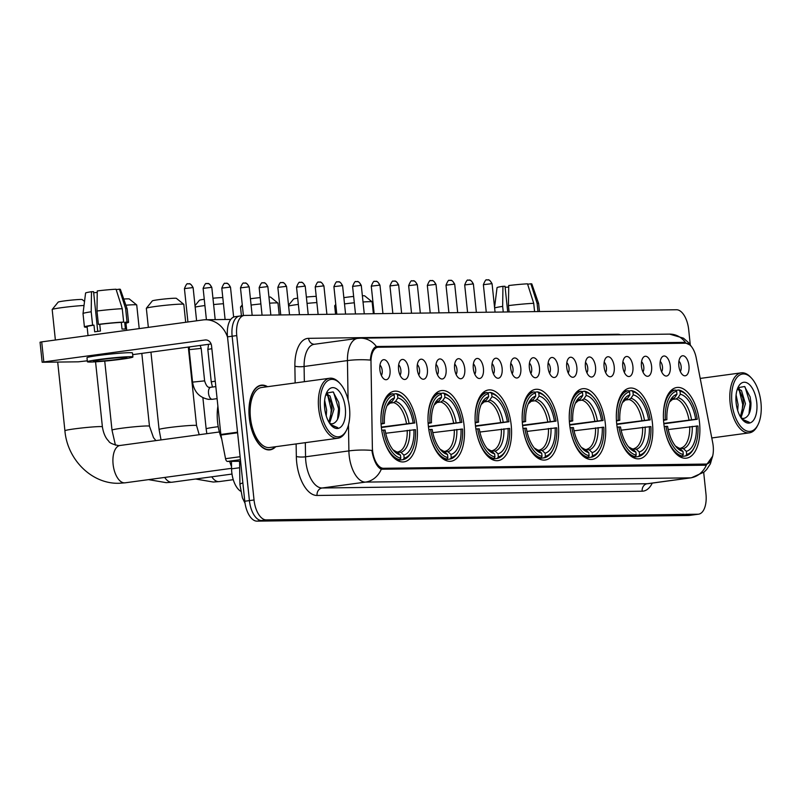 <?xml version="1.0" encoding="UTF-8"?>
<svg xmlns="http://www.w3.org/2000/svg" width="801" height="801" viewBox="0 0 801 801"><rect width="100%" height="100%" fill="white"/><g stroke="black" fill="none" stroke-linecap="round" stroke-linejoin="round"><path stroke-width="1.2" d="M511.198 425.061A35.665 17.772 82.3 0 0 488.51 389.957A35.665 17.772 82.3 0 0 475.444 425.531A35.665 17.772 82.3 0 0 498.122 460.625A35.665 17.772 82.3 0 0 511.198 425.061M652.445 423.208A35.665 17.772 82.3 0 0 629.756 388.105A35.665 17.772 82.3 0 0 616.69 423.679A35.665 17.772 82.3 0 0 639.368 458.773A35.665 17.772 82.3 0 0 652.445 423.208M605.356 423.829A35.665 17.772 82.3 0 0 582.677 388.725A35.665 17.772 82.3 0 0 569.611 424.29A35.665 17.772 82.3 0 0 592.289 459.394A35.665 17.772 82.3 0 0 605.356 423.829M558.277 424.44A35.665 17.772 82.3 0 0 535.599 389.346A35.665 17.772 82.3 0 0 522.522 424.91A35.665 17.772 82.3 0 0 545.211 460.014A35.665 17.772 82.3 0 0 558.277 424.44M464.109 425.681A35.665 17.772 82.3 0 0 441.431 390.578A35.665 17.772 82.3 0 0 428.365 426.142A35.665 17.772 82.3 0 0 451.043 461.246A35.665 17.772 82.3 0 0 464.109 425.681M417.031 426.292A35.665 17.772 82.3 0 0 394.352 391.198A35.665 17.772 82.3 0 0 381.286 426.763A35.665 17.772 82.3 0 0 403.964 461.867A35.665 17.772 82.3 0 0 417.031 426.292M699.523 422.588A35.665 17.772 82.3 0 0 676.835 387.494A35.665 17.772 82.3 0 0 663.769 423.058A35.665 17.772 82.3 0 0 686.457 458.162A35.665 17.772 82.3 0 0 699.523 422.588M660.144 366.097A10.093 5.026 -97.7 0 1 662.207 356.876A10.093 5.026 -97.7 0 1 670.267 365.967A10.093 5.026 -97.7 0 1 664.76 375.649A10.093 5.026 -97.7 0 1 660.144 366.097M661.646 371.784A6.058 3.014 82.3 0 0 662.467 366.778A6.058 3.014 82.3 0 0 660.234 361.431M641.461 366.337A10.093 5.026 -97.7 0 1 643.523 357.126A10.093 5.026 -97.7 0 1 651.583 366.207A10.093 5.026 -97.7 0 1 646.077 375.899A10.093 5.026 -97.7 0 1 641.461 366.337M642.963 372.034A6.058 3.014 82.3 0 0 643.784 367.018A6.058 3.014 82.3 0 0 641.551 361.682M622.778 366.588A10.093 5.026 -97.7 0 1 624.84 357.366A10.093 5.026 -97.7 0 1 632.9 366.457A10.093 5.026 -97.7 0 1 627.393 376.14A10.093 5.026 -97.7 0 1 622.778 366.588M624.279 372.275A6.058 3.014 82.3 0 0 625.09 367.269A6.058 3.014 82.3 0 0 622.868 361.922M604.094 366.828A10.093 5.026 -97.7 0 1 606.157 357.616A10.093 5.026 -97.7 0 1 614.217 366.698A10.093 5.026 -97.7 0 1 608.71 376.38A10.093 5.026 -97.7 0 1 604.094 366.828M605.596 372.515A6.058 3.014 82.3 0 0 606.407 367.509A6.058 3.014 82.3 0 0 604.184 362.172M585.411 367.078A10.093 5.026 -97.7 0 1 587.473 357.857A10.093 5.026 -97.7 0 1 595.533 366.938A10.093 5.026 -97.7 0 1 590.027 376.63A10.093 5.026 -97.7 0 1 585.411 367.078M586.913 372.765A6.058 3.014 82.3 0 0 587.724 367.759A6.058 3.014 82.3 0 0 585.501 362.412M566.728 367.319A10.093 5.026 -97.7 0 1 568.79 358.097A10.093 5.026 -97.7 0 1 576.84 367.188A10.093 5.026 -97.7 0 1 571.343 376.87A10.093 5.026 -97.7 0 1 566.728 367.319M568.219 373.006A6.058 3.014 82.3 0 0 569.04 367.999A6.058 3.014 82.3 0 0 566.818 362.663M548.044 367.569A10.093 5.026 -97.7 0 1 550.107 358.347A10.093 5.026 -97.7 0 1 558.157 367.429A10.093 5.026 -97.7 0 1 552.66 377.121A10.093 5.026 -97.7 0 1 548.044 367.569M549.536 373.256A6.058 3.014 82.3 0 0 550.357 368.25A6.058 3.014 82.3 0 0 548.134 362.903M529.361 367.809A10.093 5.026 -97.7 0 1 531.423 358.588A10.093 5.026 -97.7 0 1 539.473 367.679A10.093 5.026 -97.7 0 1 533.977 377.361A10.093 5.026 -97.7 0 1 529.361 367.809M530.853 373.496A6.058 3.014 82.3 0 0 531.674 368.49A6.058 3.014 82.3 0 0 529.451 363.153M510.678 368.06A10.093 5.026 -97.7 0 1 512.74 358.838A10.093 5.026 -97.7 0 1 520.79 367.919A10.093 5.026 -97.7 0 1 515.293 377.611A10.093 5.026 -97.7 0 1 510.678 368.06M512.169 373.747A6.058 3.014 82.3 0 0 512.99 368.74A6.058 3.014 82.3 0 0 510.768 363.394M491.994 368.3A10.093 5.026 -97.7 0 1 494.057 359.078A10.093 5.026 -97.7 0 1 502.107 368.17A10.093 5.026 -97.7 0 1 496.61 377.852A10.093 5.026 -97.7 0 1 491.994 368.3M493.486 373.987A6.058 3.014 82.3 0 0 494.307 368.981A6.058 3.014 82.3 0 0 492.084 363.644M473.311 368.55A10.093 5.026 -97.7 0 1 475.363 359.329A10.093 5.026 -97.7 0 1 483.424 368.41A10.093 5.026 -97.7 0 1 477.927 378.102A10.093 5.026 -97.7 0 1 473.311 368.55M474.803 374.237A6.058 3.014 82.3 0 0 475.624 369.221A6.058 3.014 82.3 0 0 473.391 363.884M454.618 368.79A10.093 5.026 -97.7 0 1 456.68 359.569A10.093 5.026 -97.7 0 1 464.74 368.66A10.093 5.026 -97.7 0 1 459.233 378.342A10.093 5.026 -97.7 0 1 454.618 368.79M456.119 374.478A6.058 3.014 82.3 0 0 456.94 369.471A6.058 3.014 82.3 0 0 454.708 364.135M435.934 369.041A10.093 5.026 -97.7 0 1 437.997 359.819A10.093 5.026 -97.7 0 1 446.057 368.901A10.093 5.026 -97.7 0 1 440.55 378.593A10.093 5.026 -97.7 0 1 435.934 369.041M437.436 374.728A6.058 3.014 82.3 0 0 438.257 369.712A6.058 3.014 82.3 0 0 436.024 364.375M417.251 369.281A10.093 5.026 -97.7 0 1 419.313 360.06A10.093 5.026 -97.7 0 1 427.374 369.151A10.093 5.026 -97.7 0 1 421.867 378.833A10.093 5.026 -97.7 0 1 417.251 369.281M418.753 374.968A6.058 3.014 82.3 0 0 419.564 369.962A6.058 3.014 82.3 0 0 417.341 364.615M398.568 369.521A10.093 5.026 -97.7 0 1 400.63 360.31A10.093 5.026 -97.7 0 1 408.69 369.391A10.093 5.026 -97.7 0 1 403.183 379.083A10.093 5.026 -97.7 0 1 398.568 369.521M400.069 375.218A6.058 3.014 82.3 0 0 400.88 370.202A6.058 3.014 82.3 0 0 398.658 364.866M379.884 369.772A10.093 5.026 -97.7 0 1 381.947 360.55A10.093 5.026 -97.7 0 1 390.007 369.641A10.093 5.026 -97.7 0 1 384.5 379.324A10.093 5.026 -97.7 0 1 379.884 369.772M381.386 375.459A6.058 3.014 82.3 0 0 382.197 370.452A6.058 3.014 82.3 0 0 379.974 365.106M678.837 365.847A10.093 5.026 -97.7 0 1 680.89 356.635A10.093 5.026 -97.7 0 1 688.95 365.717A10.093 5.026 -97.7 0 1 683.453 375.409A10.093 5.026 -97.7 0 1 678.837 365.847M680.329 371.544A6.058 3.014 82.3 0 0 681.15 366.528A6.058 3.014 82.3 0 0 678.918 361.191M712.72 442.763A18.163 9.051 -97.7 0 1 713.18 445.897A18.163 9.051 -97.7 0 1 706.522 464.019A18.163 9.051 -97.7 0 1 705.971 464.059L383.549 468.285A18.163 9.051 -97.7 0 1 372.355 447.228L370.993 362.262A18.163 9.051 -97.7 0 1 377.842 347.284A18.163 9.051 -97.7 0 1 378.392 347.244L685.706 343.208A18.163 9.051 -97.7 0 1 696.239 357.997L712.72 442.763M240.57 491.173A20.185 10.063 -97.7 0 1 231.569 468.835L231.449 461.386M267.564 386.693A32.631 16.27 82.3 0 0 261.236 385.181A32.631 16.27 82.3 0 0 249.281 417.732A32.631 16.27 82.3 0 0 270.037 449.852A32.631 16.27 82.3 0 0 275.724 446.698M712.65 456.159L706.402 464.98L704.96 465.211L381.286 469.246C377.341 467.323 374.367 461.947 372.345 453.106L371.884 450.422A23.549 4.766 179.1 0 0 348.896 450.903L348.475 424.89M712.86 455.188L710.377 463.829L706.632 469.536L704.109 472.049L691.413 477.776A26.914 13.417 -97.7 0 1 690.602 477.837A23.549 20.375 -90.8 0 0 706.402 464.98L704.96 465.211M240.15 316.045A20.185 10.063 82.3 0 0 239.529 316.085L234.913 316.715A20.185 10.063 82.3 0 0 227.514 336.851L244.786 501.236L249.411 500.605A20.185 10.063 82.3 0 0 261.637 520.52L693.336 514.853A20.185 10.063 82.3 0 0 693.946 514.813A20.185 10.063 82.3 0 1 693.336 514.853L261.637 520.52A20.185 10.063 82.3 0 1 249.411 500.605L232.14 336.22L249.411 500.605L254.037 499.974A20.185 10.063 82.3 0 0 266.262 519.889L697.951 514.222A20.185 10.063 82.3 0 0 698.572 514.182A20.185 10.063 82.3 0 0 705.971 494.047L703.689 472.4M239.529 316.085A20.185 10.063 82.3 0 0 232.14 336.22A20.185 10.063 82.3 0 1 239.529 316.085L244.155 315.454A20.185 10.063 82.3 0 0 236.756 335.589L254.037 499.974M348.075 399.899L347.444 360.59A23.549 4.766 179.1 0 1 370.352 360.1C370.993 352.35 373.006 347.824 376.38 346.513L684.304 342.367L689.831 344.931M685.436 342.458A23.549 20.375 89.2 0 0 669.616 334.117L360.56 338.172A23.549 20.375 -90.8 0 1 376.38 346.513L376.33 346.523M375.058 347.153L679.478 343.269M690.272 344.77L688.69 329.662A20.185 10.063 82.3 0 0 676.465 309.747L244.776 315.414A20.185 10.063 82.3 0 0 244.155 315.454M244.786 501.236A20.185 10.063 82.3 0 0 257.011 521.141L688.71 515.484A20.185 10.063 82.3 0 0 689.321 515.443L698.572 514.182M505.131 287.309A13.457 0.711 174 0 0 508.705 287.058M537.962 311.569L537.091 303.269L530.883 283.784L527.629 284.225M530.883 283.784A17.492 0.921 174 0 1 531.844 283.975L538.632 303.529A22.208 1.171 174 0 0 538.632 303.529A22.208 1.171 174 0 0 537.091 303.269M533.716 303.319A22.208 1.171 174 0 0 508.445 305.612L508.735 285.536A17.492 0.921 174 0 1 527.509 283.834L533.716 303.319L534.587 311.609M509.106 311.949L508.445 305.612M507.724 311.959L505.02 286.287L502.948 286.317L502.658 306.393L503.248 312.02M502.658 306.393A22.208 1.171 174 0 0 494.628 308.015M502.948 286.317A17.492 0.921 174 0 0 497.051 287.629L494.567 307.434M731.944 402.873A28.936 14.418 82.3 0 0 742.877 428.665A28.936 14.418 82.3 0 0 757.856 425.021A28.936 14.418 82.3 0 0 760.95 402.492A28.936 14.418 82.3 0 0 751.478 378.112A28.936 14.418 82.3 0 0 736.74 377.702A28.936 14.418 82.3 0 0 731.944 402.873M751.478 378.112L750.557 377.131A30.278 15.089 82.3 0 0 741.215 372.845A30.278 15.089 82.3 0 0 730.111 403.043A30.278 15.089 82.3 0 0 749.376 432.85A30.278 15.089 82.3 0 0 757.235 426.222L757.856 425.021M736.099 394.903L738.101 404.755L737.701 410.512M737.681 388.535L741.486 390.568L745.441 403.764L741.055 417.772M737.381 389.006L739.643 390.818L742.837 398.017L743.588 403.474L740.384 416.77M740.975 417.732A15.209 7.579 82.3 0 0 743.849 418.382A15.209 7.579 82.3 0 0 745.22 417.922L743.739 418.402M756.765 402.553A20.586 10.263 82.3 0 0 749.005 384.22A20.586 10.263 82.3 0 0 738.362 386.733A20.586 10.263 82.3 0 0 736.129 402.823A20.586 10.263 82.3 0 0 742.917 420.215A20.586 10.263 82.3 0 0 753.381 420.445A20.586 10.263 82.3 0 0 756.765 402.553M745.22 417.922C749.115 415.789 751.028 410.843 750.958 403.083L750.167 396.956L744.57 386.523L737.961 387.674M742.657 419.934L749.245 422.257L741.976 419.133M749.245 422.257L748.404 422.437M745.02 386.873L750.056 403.414L748.975 413.997M737.771 387.994L738.142 388.515M739.253 390.367L742.717 404.415L741.816 414.327M750.147 396.885L750.938 402.623M738.242 387.314L739.333 388.805M742.817 397.917L743.588 403.584M343.859 297.672A12.115 0.641 -6 0 1 353.641 296.44M362.372 295.779A12.115 0.641 -6 0 1 363.103 295.759A12.115 0.641 -6 0 1 364.725 295.879L372.105 301.837A18.844 1.001 174 0 0 369.581 301.657A18.844 1.001 174 0 0 363.023 301.997M354.312 302.768A18.844 1.001 174 0 0 344.51 303.909M335.869 305.341A18.844 1.001 174 0 0 334.688 305.772A18.844 1.001 174 0 0 334.668 305.832L335.549 314.222M663.498 419.854L665.331 419.694A32.03 15.97 82.3 0 1 676.635 391.218L676.965 394.312A28.936 14.418 82.3 0 0 670.237 400.49A28.936 14.418 82.3 0 0 666.893 419.674L663.538 420.375M675.734 390.387L678.707 389.987L680.009 391.168A32.03 15.97 82.3 0 1 687.208 395.624A32.03 15.97 82.3 0 1 697.26 419.273L695.699 419.293A28.936 14.418 82.3 0 0 680.329 394.262L678.036 397.676L676.094 398.938L671.809 399.519M663.809 423.379L695.699 419.293M697.26 419.273L663.859 423.809M665.381 432.37A33.372 16.641 82.3 0 0 682.272 455.979L683.283 454.477A32.03 15.97 82.3 0 1 666.032 426.372L664.199 426.543M679.328 456.38L682.272 455.979M676.635 391.218L675.343 390.027A33.372 16.641 82.3 0 0 663.418 417.972M675.343 390.027L670.908 390.628M687.208 395.624L686.287 394.643A33.372 16.641 82.3 0 0 678.707 389.987M666.032 426.372L667.593 426.352A28.936 14.418 82.3 0 0 676.615 447.399A28.936 14.418 82.3 0 0 682.963 451.384L683.283 454.477M666.893 419.674L665.331 419.694M680.329 394.262L680.009 391.168M682.963 451.384L680.019 448.69L677.866 447.979M672.72 398.988L674.662 397.717L676.965 394.312M694.277 447.549A32.03 15.97 82.3 0 1 686.657 454.437L685.646 455.939A33.372 16.641 82.3 0 0 693.646 448.75L694.277 447.549A32.03 15.97 82.3 0 0 697.961 425.952L668.214 429.556M685.646 455.939L679.899 456.72M686.657 454.437L686.337 451.343A28.936 14.418 82.3 0 0 696.399 425.972M679.288 448.2L683.393 448.64L686.337 451.343M373.376 313.722L372.135 301.887A18.844 1.001 174 0 0 372.105 301.837M288.52 305.261L293.587 299.023A12.115 0.641 -6 0 1 297.692 298.142M306.372 297.071A12.115 0.641 -6 0 1 316.025 296.38A12.115 0.641 -6 0 1 316.215 296.38M316.866 302.548A18.844 1.001 174 0 0 307.043 303.399M298.352 304.41A18.844 1.001 174 0 0 288.6 306.012M616.42 420.475L618.252 420.315A32.03 15.97 82.3 0 1 629.556 391.829L629.876 394.923A28.936 14.418 82.3 0 0 623.158 401.101A28.936 14.418 82.3 0 0 619.814 420.295L616.46 420.996M628.655 391.008L631.629 390.598L632.93 391.789A32.03 15.97 82.3 0 1 640.129 396.245A32.03 15.97 82.3 0 1 650.182 419.894L648.62 419.914A28.936 14.418 82.3 0 0 633.251 394.883L630.948 398.287L629.015 399.559L624.73 400.14M616.72 423.999L648.62 419.914M650.182 419.894L616.77 424.43M618.302 432.991A33.372 16.641 82.3 0 0 635.193 456.6L636.204 455.098A32.03 15.97 82.3 0 1 618.953 426.993L617.12 427.163M632.249 457.001L635.193 456.6M629.556 391.829L628.254 390.648A33.372 16.641 82.3 0 0 616.339 418.583M628.254 390.648L623.829 391.248M640.129 396.245L639.208 395.253A33.372 16.641 82.3 0 0 631.629 390.598M618.953 426.993L620.515 426.973A28.936 14.418 82.3 0 0 629.536 448.009A28.936 14.418 82.3 0 0 635.874 452.004L636.204 455.098M619.814 420.295L618.252 420.315M633.251 394.883L632.93 391.789M635.874 452.004L632.94 449.301L630.788 448.6M625.641 399.599L627.583 398.337L629.876 394.923M647.198 448.17A32.03 15.97 82.3 0 1 639.578 455.048L638.557 456.55A33.372 16.641 82.3 0 0 646.567 449.361L647.198 448.17A32.03 15.97 82.3 0 0 650.883 426.573L621.135 430.177M638.557 456.55L632.82 457.331M639.578 455.048L639.248 451.954A28.936 14.418 82.3 0 0 649.321 426.593M632.209 448.82L636.304 449.261L639.248 451.954M250.423 298.783A12.115 0.641 -6 0 1 260.215 297.602M279.219 314.963L277.977 303.128A18.844 1.001 174 0 0 277.947 303.078A18.844 1.001 174 0 0 275.424 302.898A18.844 1.001 174 0 0 269.597 303.178M260.876 303.929A18.844 1.001 174 0 0 251.083 305.051M242.433 306.413A18.844 1.001 174 0 0 240.52 307.013A18.844 1.001 174 0 0 240.5 307.063L241.421 315.834M569.331 421.096L571.163 420.925A32.03 15.97 82.3 0 1 582.477 392.45L582.798 395.544A28.936 14.418 82.3 0 0 576.079 401.722A28.936 14.418 82.3 0 0 572.725 420.905L569.381 421.616M581.566 391.629L584.55 391.218L585.841 392.41A32.03 15.97 82.3 0 1 593.05 396.855A32.03 15.97 82.3 0 1 603.093 420.505L601.531 420.525A28.936 14.418 82.3 0 0 586.172 395.494L583.869 398.908L581.927 400.17L577.651 400.76M569.641 424.62L601.531 420.525M603.093 420.505L569.691 425.051M571.223 433.611A33.372 16.641 82.3 0 0 588.104 457.211L589.125 455.709A32.03 15.97 82.3 0 1 571.874 427.614L570.032 427.774M585.171 457.611L588.104 457.211M582.477 392.45L581.176 391.268A33.372 16.641 82.3 0 0 569.261 419.203M581.176 391.268L576.75 391.869M593.05 396.855L592.129 395.874A33.372 16.641 82.3 0 0 584.55 391.218M571.874 427.614L573.426 427.594A28.936 14.418 82.3 0 0 582.457 448.63A28.936 14.418 82.3 0 0 588.795 452.615L589.125 455.709M572.725 420.905L571.163 420.925M586.172 395.494L585.841 392.41M588.795 452.615L585.851 449.922L583.709 449.211M578.552 400.22L580.495 398.958L582.798 395.544M600.109 448.79A32.03 15.97 82.3 0 1 592.49 455.669L591.478 457.171A33.372 16.641 82.3 0 0 599.488 449.982L600.109 448.79A32.03 15.97 82.3 0 0 603.804 427.193L574.047 430.798M591.478 457.171L585.731 457.952M592.49 455.669L592.169 452.575A28.936 14.418 82.3 0 0 602.242 427.213M585.13 449.431L589.226 449.882L592.169 452.575M268.946 297.001A12.115 0.641 -6 0 1 270.558 297.111L277.947 303.078M195.023 305.682L199.419 300.265A12.115 0.641 -6 0 1 204.265 299.264M212.946 298.232A12.115 0.641 -6 0 1 221.857 297.612A12.115 0.641 -6 0 1 222.798 297.622M223.439 303.729A18.844 1.001 174 0 0 213.617 304.56M204.916 305.551A18.844 1.001 174 0 0 195.164 307.073M522.252 421.706L524.084 421.546A32.03 15.97 82.3 0 1 535.388 393.071L535.719 396.165A28.936 14.418 82.3 0 0 528.99 402.342A28.936 14.418 82.3 0 0 525.646 421.526L522.292 422.227M534.487 392.24L537.471 391.839L538.763 393.021A32.03 15.97 82.3 0 1 545.962 397.476A32.03 15.97 82.3 0 1 556.014 421.126L554.452 421.146A28.936 14.418 82.3 0 0 539.093 396.115L536.79 399.529L534.848 400.79L530.572 401.371M522.562 425.231L554.452 421.146M556.014 421.126L522.612 425.661M524.134 434.222A33.372 16.641 82.3 0 0 541.025 457.832L542.037 456.33A32.03 15.97 82.3 0 1 524.785 428.225L522.953 428.395M538.092 458.232L541.025 457.832M535.388 393.071L534.097 391.879A33.372 16.641 82.3 0 0 522.182 419.814M534.097 391.879L529.661 392.48M545.962 397.476L545.04 396.495A33.372 16.641 82.3 0 0 537.471 391.839M524.785 428.225L526.347 428.205A28.936 14.418 82.3 0 0 535.378 449.251A28.936 14.418 82.3 0 0 541.716 453.236L542.037 456.33M525.646 421.526L524.084 421.546M539.093 396.115L538.763 393.021M541.716 453.236L538.773 450.542L536.63 449.832M531.474 400.84L533.416 399.569L535.719 396.165M553.03 449.401A32.03 15.97 82.3 0 1 545.411 456.29L544.4 457.792A33.372 16.641 82.3 0 0 552.41 450.603L553.03 449.401A32.03 15.97 82.3 0 0 556.715 427.804L526.968 431.409M544.4 457.792L538.652 458.572M545.411 456.29L545.091 453.196A28.936 14.418 82.3 0 0 555.153 427.824M538.052 450.052L542.147 450.492L545.091 453.196M146.363 308.245L152.34 300.876A12.115 0.641 -6 0 1 161.502 299.324A12.115 0.641 -6 0 1 174.778 298.232A12.115 0.641 -6 0 1 176.4 298.352L183.779 304.31A18.844 1.001 174 0 0 181.256 304.13A18.844 1.001 174 0 0 160.611 305.822A18.844 1.001 174 0 0 146.363 308.245A18.844 1.001 174 0 0 146.343 308.295L148.345 327.369M475.173 422.327L477.006 422.167A32.03 15.97 82.3 0 1 488.31 393.681L488.63 396.775A28.936 14.418 82.3 0 0 481.912 402.953A28.936 14.418 82.3 0 0 478.567 422.137L475.213 422.848M487.409 392.86L490.382 392.45L491.684 393.641A32.03 15.97 82.3 0 1 498.883 398.097A32.03 15.97 82.3 0 1 508.935 421.747L507.373 421.767A28.936 14.418 82.3 0 0 492.004 396.735L489.701 400.14L487.769 401.411L483.484 401.992M475.484 425.852L507.373 421.767M508.935 421.747L475.524 426.282M477.056 434.843A33.372 16.641 82.3 0 0 493.947 458.452L494.958 456.95A32.03 15.97 82.3 0 1 477.706 428.845L475.874 429.016M491.003 458.853L493.947 458.452M488.31 393.681L487.008 392.5A33.372 16.641 82.3 0 0 475.093 420.435M487.008 392.5L482.582 393.101M498.883 398.097L497.962 397.106A33.372 16.641 82.3 0 0 490.382 392.45M477.706 428.845L479.268 428.825A28.936 14.418 82.3 0 0 488.29 449.862A28.936 14.418 82.3 0 0 494.638 453.857L494.958 456.95M478.567 422.137L477.006 422.167M492.004 396.735L491.684 393.641M494.638 453.857L491.694 451.153L489.541 450.452M484.395 401.451L486.337 400.19L488.63 396.775M505.952 450.022A32.03 15.97 82.3 0 1 498.332 456.9L497.321 458.402A33.372 16.641 82.3 0 0 505.321 451.213L505.952 450.022A32.03 15.97 82.3 0 0 509.636 428.425L479.889 432.029M497.321 458.402L491.574 459.183M498.332 456.9L498.002 453.807A28.936 14.418 82.3 0 0 508.074 428.445M490.963 450.673L495.068 451.113L498.002 453.807M185.692 322.282L183.809 304.36A18.844 1.001 174 0 0 183.779 304.31M123.744 299.043A12.115 0.641 -6 0 1 127.689 298.853A12.115 0.641 -6 0 1 129.311 298.963L136.701 304.931A18.844 1.001 174 0 0 134.178 304.75A18.844 1.001 174 0 0 125.887 305.211M428.084 422.948L429.927 422.778A32.03 15.97 82.3 0 1 441.231 394.302L441.551 397.396A28.936 14.418 82.3 0 0 434.833 403.574A28.936 14.418 82.3 0 0 431.479 422.758L428.135 423.469M440.33 393.481L443.303 393.071L444.605 394.262A32.03 15.97 82.3 0 1 451.804 398.708A32.03 15.97 82.3 0 1 461.857 422.357L460.295 422.377A28.936 14.418 82.3 0 0 444.925 397.346L442.623 400.76L440.68 402.022L436.405 402.613M428.395 426.472L460.295 422.377M461.857 422.357L428.445 426.903M429.977 435.464A33.372 16.641 82.3 0 0 446.858 459.063L447.879 457.561A32.03 15.97 82.3 0 1 430.628 429.466L428.795 429.626M443.924 459.464L446.858 459.063M441.231 394.302L439.929 393.121A33.372 16.641 82.3 0 0 428.014 421.056M439.929 393.121L435.504 393.722M451.804 398.708L450.883 397.727A33.372 16.641 82.3 0 0 443.303 393.071M430.628 429.466L432.19 429.446A28.936 14.418 82.3 0 0 441.211 450.482A28.936 14.418 82.3 0 0 447.549 454.467L447.879 457.561M431.479 422.758L429.927 422.778M444.925 397.346L444.605 394.262M447.549 454.467L444.605 451.774L442.462 451.063M437.316 402.072L439.248 400.81L441.551 397.396M458.863 450.643A32.03 15.97 82.3 0 1 451.253 457.521L450.232 459.023A33.372 16.641 82.3 0 0 458.242 451.834L458.863 450.643A32.03 15.97 82.3 0 0 462.557 429.046L432.81 432.65M450.232 459.023L444.495 459.804M451.253 457.521L450.923 454.427A28.936 14.418 82.3 0 0 460.996 429.066M443.884 451.283L447.979 451.734L450.923 454.427M139.214 328.61L136.731 304.981A18.844 1.001 174 0 0 136.701 304.931M84.025 305.471A18.844 1.001 174 0 0 64.07 307.354A18.844 1.001 174 0 0 52.195 309.476L58.173 302.117A12.115 0.641 -6 0 1 67.344 300.555A12.115 0.641 -6 0 1 80.611 299.464A12.115 0.641 -6 0 1 82.233 299.584L84.536 301.446M52.195 309.476A18.844 1.001 174 0 0 52.175 309.536L55.379 340.014M381.006 423.559L382.838 423.399A32.03 15.97 82.3 0 1 394.142 394.923L394.472 398.017A28.936 14.418 82.3 0 0 387.744 404.195A28.936 14.418 82.3 0 0 384.4 423.379L381.056 424.079M393.241 394.092L396.225 393.691L397.516 394.873A32.03 15.97 82.3 0 1 404.725 399.329A32.03 15.97 82.3 0 1 414.768 422.978L413.206 422.998A28.936 14.418 82.3 0 0 397.847 397.967L395.544 401.381L393.601 402.643L389.326 403.223M381.316 427.083L413.206 422.998M229.657 461.406A37.006 18.443 82.3 0 0 231.539 466.653M414.768 422.978L381.366 427.514M382.888 436.074A33.372 16.641 82.3 0 0 399.779 459.684L400.79 458.182A32.03 15.97 82.3 0 1 383.539 430.077L381.707 430.247M396.845 460.084L399.779 459.684M394.142 394.923L392.85 393.732A33.372 16.641 82.3 0 0 380.936 421.666M392.85 393.732L388.425 394.332M404.725 399.329L403.804 398.337A33.372 16.641 82.3 0 0 396.225 393.691M383.539 430.077L385.101 430.057A28.936 14.418 82.3 0 0 394.132 451.103A28.936 14.418 82.3 0 0 400.47 455.088L400.79 458.182M384.4 423.379L382.838 423.399M397.847 397.967L397.516 394.873M400.47 455.088L397.526 452.395L395.384 451.684M390.227 402.693L392.17 401.421L394.472 398.017M411.784 451.253A32.03 15.97 82.3 0 1 404.165 458.142L403.153 459.644A33.372 16.641 82.3 0 0 411.163 452.455L411.784 451.253A32.03 15.97 82.3 0 0 415.469 429.656L385.722 433.261M403.153 459.644L397.406 460.425M404.165 458.142L403.844 455.048A28.936 14.418 82.3 0 0 413.917 429.676M396.805 451.904L400.9 452.345L403.844 455.048M240.42 459.674L227.494 461.436L240.59 461.266M227.554 337.241A26.914 23.289 -90.8 0 0 205.416 319.759A26.914 23.289 -90.8 0 0 202.963 319.939L41.712 341.877L43.815 361.922L205.066 339.984A6.728 5.817 89.2 0 1 205.687 339.944A6.728 5.817 89.2 0 1 211.554 345.882L220.856 434.462L237.537 432.19M43.815 361.922L42.153 362.252L40.05 342.207L41.712 341.877M42.153 362.252L78.358 361.822L87.299 360.81M132.656 354.643L211.094 343.969M227.494 461.436A3.364 1.672 -97.7 0 1 225.542 458.693L220.946 435.043A3.364 1.672 -97.7 0 1 220.856 434.462M95.699 361.331A16.821 0.891 174 0 0 114.563 359.769A16.821 0.891 174 0 0 126.878 357.606A16.821 0.891 174 0 0 124.606 357.406A16.821 0.891 174 0 0 105.742 358.968A16.821 0.891 174 0 0 93.427 361.131A16.821 0.891 174 0 0 95.699 361.331M93.677 292.695A13.457 0.711 174 0 0 97.251 292.455M126.718 330.312L125.907 322.583A19.514 1.031 174 0 0 124.696 322.352L125.397 329.031A19.514 1.031 174 0 0 123.965 329.021A19.514 1.031 174 0 0 122.022 329.081L121.321 322.392A19.514 1.031 174 0 0 99.755 324.355L98.393 324.375L96.981 311.008L97.271 290.933A17.492 0.921 174 0 1 116.045 289.221L122.263 308.715L123.664 322.082L121.321 322.392M97.742 331.384L93.567 291.684L91.494 291.714L91.204 311.789L92.606 325.156L93.977 325.136L94.678 331.824A19.514 1.031 174 0 1 100.455 331.033L99.755 324.355M93.977 325.136A19.514 1.031 174 0 0 87.099 326.658L88.03 335.569M132.906 356.976L132.485 352.971A22.879 1.212 174 0 0 129.382 352.68A22.879 1.212 174 0 0 103.729 354.813A22.879 1.212 174 0 0 86.979 357.747L87.399 361.762A22.879 1.212 174 0 0 90.503 362.042A22.879 1.212 174 0 0 116.155 359.909A22.879 1.212 174 0 0 132.906 356.976A22.879 1.212 174 0 0 129.802 356.695A22.879 1.212 174 0 0 104.15 358.818A22.879 1.212 174 0 0 87.399 361.762M124.696 322.352L127.039 322.032L125.637 308.665L119.419 289.181L116.175 289.622M125.967 323.133A22.208 1.171 174 0 0 128.581 322.302A22.208 1.171 174 0 0 127.039 322.032M123.664 322.082A22.208 1.171 174 0 0 98.393 324.375M92.606 325.156A22.208 1.171 174 0 0 84.415 326.938A22.208 1.171 174 0 0 85.957 327.209L87.139 327.048M119.419 289.181A17.492 0.921 174 0 1 120.38 289.371L127.179 308.916A22.208 1.171 174 0 0 127.179 308.916A22.208 1.171 174 0 0 125.637 308.665M122.263 308.715A22.208 1.171 174 0 0 96.981 311.008M91.204 311.789A22.208 1.171 174 0 0 83.014 313.561A22.208 1.171 174 0 0 83.014 313.581L84.415 326.938M91.494 291.714A17.492 0.921 174 0 0 85.587 293.026L83.014 313.561M320.49 408.27A28.936 14.418 82.3 0 0 331.424 434.052A28.936 14.418 82.3 0 0 346.402 430.417A28.936 14.418 82.3 0 0 349.496 407.889A28.936 14.418 82.3 0 0 340.014 383.509A28.936 14.418 82.3 0 0 325.276 383.088A28.936 14.418 82.3 0 0 320.49 408.27M340.014 383.509L339.093 382.528A30.278 15.089 82.3 0 0 329.752 378.242A30.278 15.089 82.3 0 0 318.658 408.44A30.278 15.089 82.3 0 0 337.912 438.237A30.278 15.089 82.3 0 0 345.772 431.619L346.402 430.417M329.752 378.242L261.557 387.514A30.278 15.089 82.3 0 0 250.453 417.711A30.278 15.089 82.3 0 0 269.717 447.519L337.912 438.237M267.103 386.763A32.3 16.1 82.3 0 0 261.276 385.511A32.3 16.1 82.3 0 0 249.441 417.732A32.3 16.1 82.3 0 0 269.987 449.521A32.3 16.1 82.3 0 0 275.264 446.768M217.892 406.227A33.642 16.771 82.3 0 0 217.562 421.987A33.642 16.771 82.3 0 0 221.717 439.018M324.645 400.3L326.648 410.152L326.237 415.909M326.227 393.932L330.022 395.964L333.987 409.161L329.601 423.168M325.917 394.402L328.19 396.215L331.384 403.414L332.125 408.87L328.931 422.167M329.521 423.128A15.209 7.579 82.3 0 0 332.385 423.779A15.209 7.579 82.3 0 0 333.767 423.318L332.285 423.799M345.311 407.949A20.586 10.263 82.3 0 0 337.551 389.616A20.586 10.263 82.3 0 0 326.898 392.13A20.586 10.263 82.3 0 0 324.665 408.22A20.586 10.263 82.3 0 0 331.454 425.611A20.586 10.263 82.3 0 0 341.917 425.842A20.586 10.263 82.3 0 0 345.311 407.949M333.767 423.318C337.662 421.186 339.574 416.24 339.494 408.48L338.703 402.352L333.116 391.919L326.508 393.071M331.193 425.331L337.782 427.654L330.523 424.53M337.782 427.654L336.951 427.834M333.556 392.27L338.603 408.81L337.521 419.394M326.307 393.391L326.678 393.902M327.799 395.764L331.254 409.812L330.362 419.724M338.693 402.282L339.474 408.009M326.788 392.71L327.879 394.202M331.354 403.314L332.135 408.981M215.259 381.166L211.254 381.887L207.839 349.406L211.844 348.685M217.101 398.648L212.375 399.288A6.058 3.014 -97.7 0 1 211.995 399.298A6.058 3.014 -97.7 0 1 208.52 393.331A6.058 3.014 -97.7 0 1 210.743 387.294L209.742 387.304C207.799 387.744 206.097 385.601 204.615 380.865L192.57 382.127L189.156 349.657L201.201 348.385L200.13 345.461M383.549 468.285L380.255 468.735M705.971 464.059L696.69 465.321M239.659 467.734L231.569 468.835M652.264 483.103A33.642 16.771 -97.7 0 1 642.172 491.203L317.056 495.469A6.728 5.817 89.2 0 1 322.132 487.999L647.248 483.734A26.914 13.417 82.3 0 0 648.069 483.674L691.413 477.776M317.056 495.469A33.642 16.771 -97.7 0 1 296.68 462.277A33.642 16.771 -97.7 0 1 296.33 456.47L296.13 443.924M305.832 461.446A26.914 13.417 82.3 0 0 322.132 487.999L365.476 482.102A26.914 13.417 -97.7 0 1 349.176 455.549A26.914 13.417 -97.7 0 1 348.896 450.903L305.551 456.8A26.914 13.417 82.3 0 0 305.832 461.446M381.286 469.246A23.549 20.375 89.2 0 1 365.476 482.102L690.602 477.837L647.248 483.734A6.728 5.817 89.2 0 0 642.172 491.203M295.148 382.948L294.878 366.157A6.728 1.362 -0.9 0 0 304.1 366.488L347.444 360.59A26.914 13.417 -97.7 0 1 357.586 338.392L314.242 344.29A26.914 13.417 82.3 0 0 304.1 366.488L304.34 381.697M294.878 366.157A33.642 16.771 -97.7 0 1 308.575 338.332L617.641 334.277A33.642 16.771 -97.7 0 1 620.665 334.758M266.262 519.889L257.011 521.141M697.951 514.222L688.71 515.484M236.756 335.589L227.514 336.851M305.321 442.673L305.551 456.8A6.728 1.362 -0.9 0 1 296.33 456.47M617.711 334.798A6.728 5.817 89.2 0 1 617.641 334.277M314.352 344.27A6.728 5.817 89.2 0 1 308.575 338.332M637.997 343.709L636.955 343.849M684.304 342.367L678.297 343.178M242.863 482.933A13.457 2.723 179.1 0 0 239.94 484.675L239.559 461.276M688.99 419.954A24.891 12.405 82.3 0 0 676.094 398.938M678.817 448.029L675.533 446.137A25.882 12.906 82.3 0 0 680.019 448.69M674.662 397.717A25.882 12.906 82.3 0 0 669.546 401.952M691.533 419.674A25.882 12.906 82.3 0 0 678.036 397.676M683.393 448.64A25.882 12.906 82.3 0 0 692.234 426.352M681.24 447.939A24.891 12.405 82.3 0 0 689.701 426.643M641.911 420.575A24.891 12.405 82.3 0 0 629.015 399.559M628.475 446.788A25.882 12.906 82.3 0 0 632.94 449.301M627.583 398.337A25.882 12.906 82.3 0 0 622.457 402.563M644.455 420.285A25.882 12.906 82.3 0 0 630.948 398.287M636.304 449.261A25.882 12.906 82.3 0 0 645.155 426.973M634.162 448.55A24.891 12.405 82.3 0 0 642.612 427.253M594.833 421.186A24.891 12.405 82.3 0 0 581.927 400.17M581.396 447.409A25.882 12.906 82.3 0 0 585.851 449.922M580.495 398.958A25.882 12.906 82.3 0 0 575.378 403.183L578.923 400.14M597.376 420.905A25.882 12.906 82.3 0 0 583.869 398.908M589.226 449.882A25.882 12.906 82.3 0 0 598.077 427.584M587.083 449.171A24.891 12.405 82.3 0 0 595.533 427.874M206.838 433.671L206.157 428.895A18.844 1.001 -6 0 1 218.222 426.693M547.754 421.807A24.891 12.405 82.3 0 0 534.848 400.79M534.317 448.029A25.882 12.906 82.3 0 0 538.773 450.542M533.416 399.569A25.882 12.906 82.3 0 0 528.3 403.804M550.287 421.526A25.882 12.906 82.3 0 0 536.79 399.529M542.147 450.492A25.882 12.906 82.3 0 0 550.998 428.205M539.994 449.792A24.891 12.405 82.3 0 0 548.455 428.495M233.271 479.679L219.244 481.591A18.844 9.392 -97.7 0 1 218.673 481.631A18.844 9.392 -97.7 0 1 211.784 476.815M161.031 439.909L159.079 429.516A18.844 1.001 -6 0 1 172.876 427.093A18.844 1.001 -6 0 1 194.002 425.341A18.844 1.001 -6 0 1 196.555 425.571L199.219 434.713M500.665 422.427A24.891 12.405 82.3 0 0 487.769 401.411M487.228 448.64A25.882 12.906 82.3 0 0 491.694 451.153M486.337 400.19A25.882 12.906 82.3 0 0 481.221 404.415M503.208 422.137A25.882 12.906 82.3 0 0 489.701 400.14M495.068 451.113A25.882 12.906 82.3 0 0 503.909 428.825M492.915 450.402A24.891 12.405 82.3 0 0 501.366 429.106M232.01 474.062L172.165 482.202A18.844 9.392 -97.7 0 1 171.594 482.252A18.844 9.392 -97.7 0 1 164.706 477.436M115.434 445.186L112 430.137A18.844 1.001 -6 0 1 125.787 427.714A18.844 1.001 -6 0 1 146.913 425.962A18.844 1.001 -6 0 1 149.467 426.192L153.502 437.636L155.925 440.6M453.586 423.038A24.891 12.405 82.3 0 0 440.68 402.022M440.149 449.261A25.882 12.906 82.3 0 0 444.605 451.774M439.248 400.81A25.882 12.906 82.3 0 0 434.132 405.036L437.676 401.992M456.129 422.758A25.882 12.906 82.3 0 0 442.623 400.76M447.979 451.734A25.882 12.906 82.3 0 0 456.83 429.436M445.837 451.023A24.891 12.405 82.3 0 0 454.287 429.726M231.569 468.335L125.086 482.823A18.844 9.392 -97.7 0 1 124.505 482.863A18.844 9.392 -97.7 0 1 113.101 464.28A18.844 9.392 -97.7 0 1 120 445.486L118.608 445.596C112.701 444.395 109.377 442.873 108.636 441.011C108.145 440.46 104.02 437.076 102.388 426.813L95.559 361.832M125.086 482.823L119.109 483.273C91.694 484.184 67.294 459.544 64.911 430.748A18.844 1.001 -6 0 1 78.708 428.335A18.844 1.001 -6 0 1 99.835 426.583A18.844 1.001 -6 0 1 102.388 426.813M406.507 423.659A24.891 12.405 82.3 0 0 393.601 402.643M393.071 449.882A25.882 12.906 82.3 0 0 397.526 452.395M392.17 401.421A25.882 12.906 82.3 0 0 387.053 405.656M409.051 423.379A25.882 12.906 82.3 0 0 395.544 401.381M400.9 452.345A25.882 12.906 82.3 0 0 409.752 430.057M398.758 451.634A24.891 12.405 82.3 0 0 407.208 430.347M491.484 283.714L492.074 283.774C488.69 277.597 487.348 280.58 487.669 279.859A4.375 3.785 89.2 0 1 491.484 283.714L483.373 284.685L486.277 312.25M487.268 279.879A4.375 3.785 89.2 0 1 487.669 279.859L486.708 279.97C486.117 279.118 485.005 280.69 483.373 284.685M205.066 339.984L206.298 339.964M237.597 432.78L220.946 435.043M225.542 458.693L240.11 456.71M472.8 283.965L473.391 284.015C470.007 277.837 468.665 280.821 468.985 280.1A4.375 3.785 89.2 0 1 472.8 283.965L464.69 284.926L467.594 312.49M468.585 280.13A4.375 3.785 89.2 0 1 468.985 280.1L468.024 280.22C467.434 279.369 466.322 280.941 464.69 284.926M454.117 284.205L454.708 284.265C451.323 278.087 449.982 281.071 450.302 280.34A4.375 3.785 89.2 0 1 454.117 284.205L446.007 285.176L448.91 312.73M449.902 280.37A4.375 3.785 89.2 0 1 450.302 280.34L449.341 280.46C448.75 279.609 447.639 281.181 446.007 285.176M435.434 284.455L436.024 284.505C432.64 278.327 431.298 281.311 431.619 280.59A4.375 3.785 89.2 0 1 435.434 284.455L427.323 285.416L430.217 312.981M431.218 280.62A4.375 3.785 89.2 0 1 431.619 280.59L430.658 280.71C430.067 279.859 428.956 281.421 427.323 285.416M416.75 284.695L417.341 284.755C413.957 278.578 412.615 281.562 412.936 280.831A4.375 3.785 89.2 0 1 416.75 284.695L408.64 285.667L411.534 313.221M412.535 280.861A4.375 3.785 89.2 0 1 412.936 280.831L411.974 280.951C411.384 280.1 410.272 281.672 408.64 285.667M398.067 284.946L398.658 284.996C395.273 278.818 393.932 281.802 394.252 281.081A4.375 3.785 89.2 0 1 398.067 284.946L389.957 285.907L392.85 313.471M393.852 281.111A4.375 3.785 89.2 0 1 394.252 281.081L393.291 281.201C392.7 280.35 391.589 281.912 389.957 285.907M379.374 285.186L379.974 285.236C376.59 279.068 375.248 282.052 375.569 281.321A4.375 3.785 89.2 0 1 379.374 285.186L371.274 286.157L374.167 313.712M375.168 281.351A4.375 3.785 89.2 0 1 375.569 281.321L374.608 281.441C374.007 280.59 372.906 282.162 371.274 286.157M360.69 285.436L361.291 285.486C357.897 279.309 356.565 282.292 356.876 281.572A4.375 3.785 89.2 0 1 360.69 285.436L352.59 286.398L355.484 313.962M356.485 281.602A4.375 3.785 89.2 0 1 356.876 281.572L355.924 281.692C355.324 280.841 354.212 282.403 352.59 286.398M342.007 285.677L342.598 285.727C339.213 279.549 337.882 282.543 338.192 281.812A4.375 3.785 89.2 0 1 342.007 285.677L333.907 286.648L336.8 314.202M337.792 281.842A4.375 3.785 89.2 0 1 338.192 281.812L337.231 281.932C336.64 281.081 335.529 282.653 333.907 286.648M323.324 285.917L323.914 285.977C320.53 279.799 319.199 282.783 319.509 282.062A4.375 3.785 89.2 0 1 323.324 285.917L315.224 286.888L318.117 314.453M319.108 282.092A4.375 3.785 89.2 0 1 319.509 282.062L318.548 282.182C317.957 281.321 316.846 282.893 315.224 286.888M304.64 286.167L305.231 286.217C301.847 280.04 300.515 283.023 300.826 282.302A4.375 3.785 89.2 0 1 304.64 286.167L296.53 287.138L299.434 314.693M300.425 282.332A4.375 3.785 89.2 0 1 300.826 282.302L299.864 282.423C299.274 281.572 298.162 283.143 296.53 287.138M285.957 286.408L286.548 286.468C283.164 280.29 281.822 283.274 282.142 282.553A4.375 3.785 89.2 0 1 285.957 286.408L277.847 287.379L280.75 314.943M281.742 282.583A4.375 3.785 89.2 0 1 282.142 282.553L281.181 282.673C280.59 281.812 279.479 283.384 277.847 287.379M267.274 286.658L267.864 286.708C264.48 280.53 263.139 283.514 263.459 282.793A4.375 3.785 89.2 0 1 267.274 286.658L259.164 287.629L262.067 315.183M263.058 282.823A4.375 3.785 89.2 0 1 263.459 282.793L262.498 282.913C261.907 282.062 260.796 283.634 259.164 287.629M248.59 286.898L249.181 286.958C245.797 280.781 244.455 283.764 244.776 283.043A4.375 3.785 89.2 0 1 248.59 286.898L240.48 287.869L243.394 315.564M244.375 283.073A4.375 3.785 89.2 0 1 244.776 283.043L243.814 283.164C243.224 282.302 242.112 283.874 240.48 287.869M229.907 287.148L230.498 287.199C227.114 281.021 225.772 284.005 226.092 283.284A4.375 3.785 89.2 0 1 229.907 287.148L221.797 288.12L225.101 319.499M225.692 283.314A4.375 3.785 89.2 0 1 226.092 283.284L225.131 283.404C224.54 282.553 223.429 284.125 221.797 288.12M211.224 287.389L211.814 287.449C208.43 281.271 207.089 284.255 207.409 283.534A4.375 3.785 89.2 0 1 211.224 287.389L203.114 288.36L206.408 319.739M207.008 283.564A4.375 3.785 89.2 0 1 207.409 283.534L206.448 283.654C205.857 282.793 204.746 284.365 203.114 288.36M192.54 287.639L193.131 287.689C189.747 281.511 188.405 284.495 188.726 283.774A4.375 3.785 89.2 0 1 192.54 287.639L184.43 288.6L187.935 321.982M188.325 283.804A4.375 3.785 89.2 0 1 188.726 283.774L187.764 283.894C187.174 283.043 186.062 284.615 184.43 288.6M377.842 347.284L374.357 347.754M706.522 464.019L696.97 465.321M360.56 338.172L357.586 338.392M669.616 334.117L683.443 338.172L688.65 342.708L691.583 346.783M245.056 503.298L242.413 497.872L239.94 484.675M538.632 303.539L539.473 311.549M711.779 437.957L749.376 432.85M700.214 378.422L741.215 372.845M335.769 304.43L334.688 305.772M669.526 401.992L673.09 398.908M628.445 446.758L631.729 448.65M622.447 402.603L626.002 399.519M242.272 304.861L240.52 307.013M581.366 447.379L584.65 449.261M206.157 428.895L202.883 397.707M534.287 447.989L537.571 449.882M528.28 403.844L531.844 400.76M219.244 481.591L213.266 482.032L195.624 479.018M159.079 429.516L150.948 352.16M487.208 448.61L490.492 450.502M481.201 404.455L484.765 401.371M196.555 425.571L188.305 347.073M172.165 482.202L166.187 482.653L148.545 479.629M112 430.137L104.741 361.121M440.119 449.231L443.404 451.113M149.467 426.192L141.817 353.401M64.911 430.748L57.702 362.092M393.041 449.842L396.325 451.734M387.033 405.696L390.598 402.613M219.384 431.969L120 445.486M492.074 283.774L495.058 312.13M205.416 319.759L230.748 319.419M127.179 308.936L128.581 322.302M267.674 449.832L269.987 449.521M258.973 385.832L261.276 385.511M473.391 284.015L476.375 312.37M454.708 284.265L457.691 312.62M436.024 284.505L439.008 312.861M417.341 284.755L420.325 313.111M398.658 284.996L401.631 313.351M379.974 285.236L382.948 313.602M361.291 285.486L364.265 313.842M342.598 285.727L345.581 314.092M323.914 285.977L326.898 314.332M305.231 286.217L308.215 314.583M286.548 286.468L289.531 314.823M267.864 286.708L270.848 315.073M249.181 286.958L252.165 315.314M230.498 287.199L233.632 317.066M211.254 381.887L212.455 387.053M208.56 344.32L207.839 349.406M211.814 287.449L215.199 319.629M192.57 382.127C194.072 391.779 199.339 397.516 208.38 399.339L212.375 399.288M215.829 386.593L210.743 387.294M204.615 380.865L201.201 348.385M189.547 346.903L189.156 349.657M193.131 287.689L196.605 320.8"/></g></svg>

